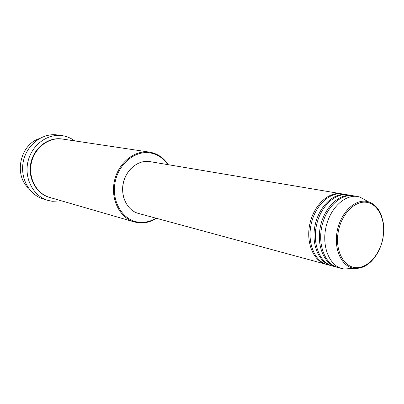 <?xml version="1.0" encoding="UTF-8"?>
<svg xmlns="http://www.w3.org/2000/svg" width="404" height="404" viewBox="0 0 404 404"><rect width="100%" height="100%" fill="white"/><g stroke="black" fill="none" stroke-linecap="round" stroke-linejoin="round"><path stroke-width="0.61" d="M326.553 264.403L325.892 264.236C313.358 261.04 305.707 242.435 309.868 223.806C313.873 205.141 328.598 191.43 341.319 193.768L341.986 193.895M331.825 265.832L331.159 265.665C318.599 262.464 310.949 243.733 315.145 224.957C319.175 206.151 333.957 192.329 346.703 194.672L347.379 194.799M337.183 267.281L336.507 267.115C323.922 263.908 316.271 245.051 320.498 226.134C324.564 207.181 339.395 193.243 352.162 195.587L352.849 195.718M39.355 138.612C20.185 144.541 13.564 174.77 28.507 188.168M167.776 164.62C163.443 158.287 157.737 154.409 150.667 152.99C135.244 149.945 118.099 164.029 114.958 183.123C111.585 202.187 123.154 220.534 138.759 222.2C144.768 222.862 150.53 221.528 156.045 218.2M156.464 218.317C150.697 221.963 144.642 223.442 138.294 222.75L134.35 221.947C119.751 217.907 110.343 199.202 114.418 181.012C118.316 162.787 134.678 149.722 149.632 152.151L150.414 152.283C157.843 153.788 163.777 157.924 168.205 164.691M62.155 135.638L57.424 134.961C42.672 132.704 26.942 144.491 23.397 161.085C19.68 177.644 29.053 194.925 43.395 199.031L47.98 200.399C33.537 196.263 24.109 178.8 27.861 162.06C31.446 145.283 47.308 133.36 62.155 135.638L63.206 135.81C67.418 136.602 71.245 138.299 74.7 140.89M331.159 265.665L327.205 264.59C314.66 261.393 307.01 242.759 311.181 224.094C315.191 205.394 329.932 191.658 342.658 193.991L342.799 194.016M325.892 264.236L138.451 213.433C127.427 210.58 120.321 196.571 123.372 182.972C126.28 169.347 138.592 159.59 149.798 161.6L149.924 161.62M124.089 198.894C120.806 187.668 123.003 177.639 130.674 168.811M134.35 221.947L49.672 197.42C36.562 193.768 27.987 177.972 31.386 162.832C34.623 147.662 49.015 136.89 62.453 139.052L149.632 152.151M61.565 200.869L52.172 201.288L47.98 200.399M351.172 268.599L344.764 269.104L341.93 268.584C329.326 265.377 321.68 246.384 325.937 227.321C330.033 208.222 344.915 194.167 357.707 196.521L359.833 197.016L366.645 200.813M341.93 268.584L337.855 267.478C325.265 264.272 317.615 245.379 321.852 226.427C325.922 207.439 340.769 193.471 353.54 195.819L353.682 195.844M336.507 267.115L332.487 266.024C319.923 262.822 312.272 244.061 316.473 225.25C320.518 206.409 335.31 192.556 348.061 194.9L348.203 194.925M367.004 202.374C355.156 200.121 341.38 213.938 338.244 231.896C334.931 249.834 343.183 266.574 355.212 267.589C367.201 268.867 379.906 254.99 382.911 238.001C386.078 221.038 378.896 204.358 367.004 202.374M372.034 260.615C366.585 266.226 360.747 268.801 354.53 268.337L353.899 268.256C341.728 266.741 333.628 249.445 337.173 231.219C340.542 212.969 354.581 199.091 366.63 201.389L368.443 201.813C374.584 203.838 379.008 208.676 381.724 216.332M49.429 197.349C36.203 193.819 27.487 177.952 30.906 162.731C34.163 147.47 48.707 136.693 62.201 139.016M344.067 269.019L354.591 268.327C369.387 268.408 379.502 254.596 383.027 238.123C384.103 228.078 384.997 221.437 377.78 208.782C373.24 204.146 370.125 201.823 368.443 201.813L359.833 197.016M346.703 194.672L342.658 193.991M341.319 193.768L149.798 161.6M357.707 196.521L353.54 195.819M352.162 195.587L348.061 194.9"/></g></svg>
